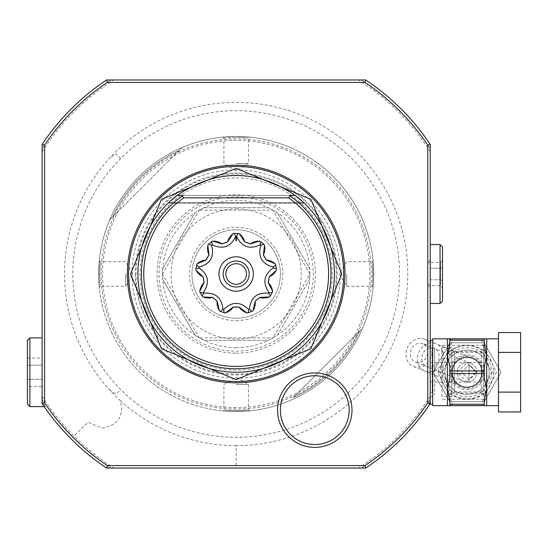 <?xml version="1.0" encoding="UTF-8"?>
<svg xmlns="http://www.w3.org/2000/svg" width="548" height="548" viewBox="0 0 548 548"><rect width="100%" height="100%" fill="white"/><g stroke="black" fill="none" stroke-linecap="round" stroke-linejoin="round"><path stroke-width="0.41" stroke-dasharray="2.74 2.06" d="M450.038 401.718L433.023 372.25L450.038 342.774L484.069 342.774L501.091 372.25L484.069 401.718L450.038 401.718L484.069 401.718L501.091 372.25L484.069 342.774L450.038 342.774L433.023 372.25L450.038 401.718M491.618 372.25A24.564 24.564 0 0 1 467.054 396.807A24.564 24.564 0 0 1 442.496 372.25A24.564 24.564 0 0 1 467.054 347.685A24.564 24.564 0 0 1 491.618 372.25L483.624 390.382L481.767 391.916L452.34 391.916L450.49 390.382L442.496 372.25L450.49 354.111L452.34 352.583L481.767 352.583L483.624 354.111L491.618 372.25L496.529 372.25L486.706 391.402L483.624 390.382L486.172 391.197A2.459 1.212 -54.9 0 1 486.391 390.998M467.054 357.022A15.228 15.228 0 0 0 451.826 372.25A15.228 15.228 0 0 0 467.054 387.477A15.228 15.228 0 0 0 482.281 372.25A15.228 15.228 0 0 0 467.054 357.022A15.228 15.228 0 0 1 482.281 372.25A15.228 15.228 0 0 1 467.054 387.477A15.228 15.228 0 0 1 451.826 372.25A15.228 15.228 0 0 1 467.054 357.022M467.054 350.145A22.105 22.105 0 0 0 444.949 372.25A22.105 22.105 0 0 0 467.054 394.355A22.105 22.105 0 0 0 489.159 372.25A22.105 22.105 0 0 0 467.054 350.145A22.105 22.105 0 0 1 489.159 372.25A22.105 22.105 0 0 1 467.054 394.355A22.105 22.105 0 0 1 444.949 372.25A22.105 22.105 0 0 1 467.054 350.145M484.555 372.25A17.502 17.502 0 0 0 467.054 354.748A17.502 17.502 0 0 0 449.559 372.25A17.502 17.502 0 0 0 467.054 389.744A17.502 17.502 0 0 0 484.555 372.25M483.268 372.25A16.214 16.214 0 0 0 467.054 356.036A16.214 16.214 0 0 0 450.846 372.25A16.214 16.214 0 0 0 467.054 388.457A16.214 16.214 0 0 0 483.268 372.25M481.795 372.25A14.734 14.734 0 0 1 467.054 386.984A14.734 14.734 0 0 1 452.319 372.25A14.734 14.734 0 0 1 467.054 357.508A14.734 14.734 0 0 1 481.795 372.25A14.734 14.734 0 0 1 467.054 386.984A14.734 14.734 0 0 1 452.319 372.25A14.734 14.734 0 0 1 467.054 357.508A14.734 14.734 0 0 1 481.795 372.25M467.054 382.072A9.823 9.823 0 0 0 476.883 372.25A9.823 9.823 0 0 0 467.054 362.42A9.823 9.823 0 0 0 457.231 372.25A9.823 9.823 0 0 0 467.054 382.072L476.883 372.25L467.054 362.42L457.231 372.25L467.054 382.072M483.761 372.25L483.761 345.226L483.761 372.25M442.003 372.25L442.003 345.226L442.003 372.25M483.761 395.581L483.761 348.912L483.761 395.581A2.459 2.459 180 0 0 481.302 393.122L454.285 393.122L454.285 351.371L454.285 393.122A2.459 2.459 0 0 0 451.826 395.581L451.826 348.912L451.826 395.581M442.003 396.807L442.003 347.685L442.003 396.807L451.826 396.807L451.826 347.685L442.003 347.685M451.826 396.807L451.826 347.685M451.826 348.912A2.459 2.459 0 0 0 454.285 351.371L481.302 351.371A2.459 2.459 0 0 0 483.761 348.912M469.02 364.879L469.02 379.613L469.02 364.879L469.02 379.613L469.02 364.879L461.649 372.25L469.02 379.613L476.39 372.25L469.02 379.613L461.649 372.25L469.02 364.879L476.39 372.25L469.02 364.879M430.214 372.25L430.214 347.685L430.214 372.25M449.86 400.245L449.86 405.65L447.942 391.197L450.49 390.382L452.34 391.916A4.911 1.603 -53.2 0 0 449.401 393.389L452.312 404.314L481.795 404.314L484.713 393.389C472.945 401.239 461.169 401.239 449.401 393.389L447.942 391.197A2.459 1.212 -125.1 0 0 447.723 390.998L447.408 391.402L437.578 372.25L447.408 353.097A2.459 1.411 180 0 0 447.942 353.063L449.86 338.842L449.86 341.082A2.459 1.226 0 0 1 451.346 339.959L452.312 340.178L449.401 351.104C461.169 343.254 472.938 343.254 484.713 351.104L486.172 353.296L483.624 354.111L486.706 353.097L496.529 372.25M498.495 405.65L498.495 338.842L498.495 405.65M498.495 332.54L498.495 411.952M520.6 332.54L520.6 352.391L498.495 352.391M520.6 352.391L520.6 392.101L498.495 392.101M520.6 392.101L520.6 411.952M484.247 400.245L484.247 405.65L486.172 391.436A2.459 1.411 0 0 1 486.706 391.402L486.706 405.65L484.247 405.65L484.247 403.41A2.459 1.226 180 0 1 482.761 404.54L484.247 405.65M450.134 405.65L451.346 404.54A2.459 1.226 180 0 1 449.86 403.41L449.86 405.65L483.98 405.65M449.86 405.65L447.408 405.65L447.408 391.402A2.459 1.411 180 0 1 447.942 391.436M486.172 391.436L484.713 393.389A4.911 1.603 -126.8 0 0 481.767 391.916L483.713 390.299M481.795 404.314L482.761 404.54M451.346 404.54L452.312 404.314M450.49 390.382L447.723 390.998M447.723 353.494L450.49 354.111L447.942 353.296A2.459 1.212 125.1 0 1 447.723 353.494L447.408 338.842L449.86 338.842L449.86 344.247M432.667 405.65L432.667 338.842M447.942 353.063L449.401 351.104A4.911 1.603 53.2 0 0 452.34 352.583L450.394 354.2M452.312 340.178L481.795 340.178L484.713 351.104A4.911 1.603 126.8 0 1 481.767 352.583L483.624 354.111M486.391 353.494A2.459 1.212 54.9 0 1 486.172 353.296L484.247 341.082A2.459 1.226 -0 0 0 482.761 339.959L481.795 340.178M486.172 353.063A2.459 1.411 0 0 0 486.706 353.097L486.706 338.842L484.247 338.842L484.247 344.247M484.247 341.082L484.247 338.842L484.247 341.082M451.346 339.959L450.134 338.842L483.98 338.842L482.761 339.959M484.247 366.838L484.247 377.654M449.86 366.838L449.86 377.654M432.667 404.177L432.667 340.315L432.667 404.177M429.824 404.177L428.714 404.177L430.214 402.801L430.214 340.315L430.214 396.259M430.214 258.807L430.214 265.061L430.214 258.807L427.755 265.403L427.755 282.597L430.214 289.193L430.214 282.939M428.714 404.177L430.214 400.684L430.214 402.801M430.214 403.595A233.338 233.338 0 0 1 365.769 468.04A233.338 233.338 0 0 0 430.214 403.595L430.214 144.405C430.214 154.214 430.214 154.214 430.214 144.405A233.338 233.338 0 0 0 365.769 79.96C355.96 79.96 355.96 79.96 365.769 79.96L111.052 79.96A230.879 230.879 0 0 0 42.134 148.878L42.134 403.595A233.338 233.338 0 0 0 106.579 468.04L236.174 468.04L236.174 445.62A171.62 171.62 0 0 0 393.19 204.726A171.62 171.62 0 0 0 109.415 158.304A171.62 171.62 0 0 0 120.478 400.759C123.985 416.391 117.847 425.508 102.065 428.098L87.933 422.241L72.918 437.256A230.879 230.879 0 0 1 42.134 399.122A230.879 230.879 0 0 0 111.052 468.04A230.879 230.879 0 0 1 72.918 437.256M430.214 303.476L430.214 289.193M430.214 381.84L430.214 362.653M236.174 468.04L361.296 468.04A230.879 230.879 0 0 0 430.214 399.122A230.879 230.879 0 0 1 361.296 468.04L365.769 468.04C355.96 468.04 355.96 468.04 365.769 468.04C355.96 468.04 355.96 468.04 365.769 468.04M430.214 148.878A230.879 230.879 0 0 0 361.296 79.96L361.296 79.96A230.879 230.879 0 0 1 430.214 148.878M236.174 409.089A135.089 135.089 0 0 1 101.085 274A135.089 135.089 0 0 1 236.174 138.911A135.089 135.089 0 0 1 371.263 274A135.089 135.089 0 0 1 236.174 409.089M236.174 411.548A137.548 137.548 0 0 1 98.626 274A137.548 137.548 0 0 1 236.174 136.452A137.548 137.548 0 0 1 373.722 274A137.548 137.548 0 0 1 236.174 411.548C253.423 410.842 253.423 410.842 236.174 411.548C253.423 410.842 253.423 410.842 236.174 411.548C218.926 410.842 218.926 410.842 236.174 411.548C218.926 410.842 218.926 410.842 236.174 411.548A137.548 137.548 0 0 1 98.626 274.151L98.633 274C99.339 291.248 99.339 291.248 98.633 274C99.339 291.248 99.339 291.248 98.633 274L98.633 273.87A137.548 137.548 0 0 1 236.174 136.452A137.548 137.548 0 0 1 373.722 274.13A137.548 137.548 0 0 1 236.174 411.548L236.174 410.562C252.012 409.863 252.012 409.863 236.174 410.562C252.012 409.863 252.012 409.863 236.174 410.562C220.337 409.863 220.337 409.863 236.174 410.562C220.337 409.863 220.337 409.863 236.174 410.562L236.174 411.548M236.174 136.452C253.423 137.164 253.423 137.164 236.174 136.452C253.423 137.164 253.423 137.164 236.174 136.452C218.926 137.164 218.926 137.164 236.174 136.452C218.926 137.164 218.926 137.164 236.174 136.452L236.174 137.438C220.337 138.137 220.337 138.137 236.174 137.438C220.337 138.137 220.337 138.137 236.174 137.438C252.012 138.137 252.012 138.137 236.174 137.438C252.012 138.137 252.012 138.137 236.174 137.438L236.174 136.452M98.626 274.151A137.548 137.548 0 0 1 98.626 274C99.339 256.752 99.339 256.752 98.633 274C99.339 256.752 99.339 256.752 98.633 274A137.548 137.548 0 0 1 98.626 273.87M109.764 219.789A137.548 137.548 0 0 1 181.963 147.59A137.548 137.548 0 0 0 109.764 219.789L112.676 216.878L109.764 219.789M181.963 147.59L179.052 150.501A136.075 136.075 0 0 0 112.676 216.878L181.963 147.59M99.613 274C100.311 258.156 100.311 258.156 99.613 274C100.311 258.156 100.311 258.156 99.613 274C100.311 289.844 100.311 289.844 99.613 274C100.311 289.844 100.311 289.844 99.613 274L98.633 274L99.613 274M125.65 274L125.65 286.282L125.65 274M236.174 407.616A133.616 133.616 0 0 1 102.558 274A133.616 133.616 0 0 1 236.174 140.384A133.616 133.616 0 0 1 369.79 274A133.616 133.616 0 0 1 236.174 407.616M236.174 353.165A79.165 79.165 0 0 0 315.34 274A79.165 79.165 0 0 0 236.174 194.835A79.165 79.165 0 0 0 157.009 274A79.165 79.165 0 0 0 236.174 353.165M236.174 196.842A77.158 77.158 0 0 1 313.333 274A77.158 77.158 0 0 1 236.174 351.158A77.158 77.158 0 0 1 159.016 274A77.158 77.158 0 0 1 236.174 196.842M236.174 347.685A73.685 73.685 0 0 0 268.294 207.685A73.685 73.685 0 0 0 162.681 279.343A73.685 73.685 0 0 0 236.174 347.685M204.055 340.315L268.294 340.315L204.055 340.315L199.417 337.863L272.938 337.863L268.294 340.315M273.103 337.767L277.548 334.972L309.668 279.343L309.86 274.096L273.103 337.767A73.685 73.685 0 0 1 272.938 337.863M309.668 279.343L277.548 334.972M162.681 268.657L162.489 273.904L199.253 210.233L194.8 213.028L162.681 268.657L194.8 213.028M162.489 273.904A73.685 73.685 0 0 0 162.489 274.096L162.681 279.343L194.8 334.972L162.681 279.343M194.8 334.972L199.253 337.767L162.489 274.096M204.055 207.685L268.294 207.685L204.055 207.685L199.417 210.137L272.938 210.137A73.685 73.685 0 0 1 273.103 210.233L309.86 273.904A73.685 73.685 0 0 1 309.86 274.096M236.174 320.669A46.669 46.669 0 0 0 282.843 274A46.669 46.669 0 0 0 236.174 227.331A46.669 46.669 0 0 0 189.505 274A46.669 46.669 0 0 0 236.174 320.669M272.938 210.137L268.294 207.685M277.548 213.028L309.668 268.657L277.548 213.028L273.103 210.233M309.86 273.904L309.668 268.657M236.174 318.21A44.21 44.21 0 0 0 280.384 274A44.21 44.21 0 0 0 236.174 229.79A44.21 44.21 0 0 0 191.964 274A44.21 44.21 0 0 0 236.174 318.21A44.21 44.21 0 0 1 191.964 274A44.21 44.21 0 0 1 236.174 229.79A44.21 44.21 0 0 1 280.384 274A44.21 44.21 0 0 1 236.174 318.21M236.174 208.911A65.089 65.089 0 0 1 301.263 274A65.089 65.089 0 0 1 236.174 339.089A65.089 65.089 0 0 1 171.086 274A65.089 65.089 0 0 1 236.174 208.911A65.089 65.089 0 0 0 171.086 274A65.089 65.089 0 0 0 236.174 339.089A65.089 65.089 0 0 0 301.263 274A65.089 65.089 0 0 0 236.174 208.911M236.174 163.475L248.456 163.475L236.174 163.475M112.676 216.878L179.052 150.501A136.075 136.075 0 0 0 112.676 216.878M236.174 384.525L248.456 384.525L236.174 384.525M42.134 144.405L42.134 148.878A230.879 230.879 0 0 1 111.052 79.96L106.579 79.96A233.338 233.338 0 0 0 42.134 144.405C42.134 154.214 42.134 154.214 42.134 144.405A233.338 233.338 0 0 1 106.579 79.96C116.388 79.96 116.388 79.96 106.579 79.96A233.338 233.338 0 0 0 42.134 144.405M42.134 396.252L42.134 337.863M42.134 362.653L42.134 381.84M365.769 79.96A233.338 233.338 0 0 1 430.214 144.405A233.338 233.338 0 0 0 365.769 79.96M427.755 265.403L427.755 282.597M106.579 468.04C116.388 468.04 116.388 468.04 106.579 468.04C116.388 468.04 116.388 468.04 106.579 468.04A233.338 233.338 0 0 1 42.134 403.595M42.134 403.342L45.32 406.637L42.134 400.259M45.32 406.637L44.203 406.637M29.859 337.863L29.859 406.637M27.4 340.315L27.4 404.177M42.134 386.429L42.134 365.16L42.134 379.339L27.4 379.339L27.4 386.429L27.4 365.16L27.4 379.339L42.134 379.339L42.134 386.429L27.4 386.429M27.4 358.063L27.4 365.16L27.4 358.063L42.134 358.063L42.134 365.16L42.134 358.063M42.134 365.16L27.4 365.16L42.134 365.16M236.174 374.099A100.099 100.099 0 0 0 336.273 274A100.099 100.099 0 0 0 236.181 173.901A100.099 100.099 0 0 0 136.082 274A100.099 100.099 0 0 0 236.174 374.099M236.181 177.915A96.085 96.085 0 0 1 332.259 274A96.085 96.085 0 0 1 236.174 370.085A96.085 96.085 0 0 1 140.089 274A96.085 96.085 0 0 1 236.181 177.915M334.424 274A98.25 98.25 0 0 0 236.174 175.75A98.25 98.25 0 0 0 137.925 274A98.25 98.25 0 0 0 236.174 372.25A98.25 98.25 0 0 0 334.424 274M247.244 312.983A40.525 40.525 0 0 0 252.758 310.983M252.936 310.894A14.892 14.892 0 0 0 253.608 309.743M253.662 309.641A14.892 14.892 0 0 0 253.882 309.188M254.286 308.243A14.892 14.892 0 0 0 254.471 307.743M254.642 307.216A14.892 14.892 0 0 0 254.799 306.668M254.799 306.647A14.892 14.892 0 0 0 254.936 306.092M255.06 305.483A14.892 14.892 0 0 0 255.156 304.846M255.231 304.181A14.892 14.892 0 0 0 255.279 303.476M255.293 302.736A14.892 14.892 0 0 0 255.265 301.969M256.587 300.133A33.161 33.161 0 0 0 257.039 299.77M257.93 299.023A33.161 33.161 0 0 0 258.361 298.639M260.403 297.653A14.892 14.892 0 0 0 261.156 297.817M261.882 297.934A14.892 14.892 0 0 0 262.588 298.009M263.259 298.05A14.892 14.892 0 0 0 263.903 298.064M264.52 298.05A14.892 14.892 0 0 0 265.109 298.016M265.177 298.009A14.892 14.892 0 0 0 265.677 297.954M266.225 297.879A14.892 14.892 0 0 0 266.753 297.783M267.753 297.55A14.892 14.892 0 0 0 268.232 297.406M268.506 297.324A14.892 14.892 0 0 0 269.602 296.913M269.712 296.749A40.525 40.525 0 0 0 272.644 291.673M272.733 291.488A14.892 14.892 0 0 0 272.507 290.18M272.479 290.063A14.892 14.892 0 0 0 272.356 289.577M272.061 288.591A14.892 14.892 0 0 0 271.877 288.084M271.671 287.577A14.892 14.892 0 0 0 271.178 286.522M270.876 285.981A14.892 14.892 0 0 0 270.548 285.426M270.171 284.864A14.892 14.892 0 0 0 269.753 284.302M269.294 283.727A14.892 14.892 0 0 0 268.773 283.152M268.609 280.891A33.161 33.161 0 0 0 268.726 280.329M268.924 279.185A33.161 33.161 0 0 0 269.013 278.617M269.938 276.548A14.892 14.892 0 0 0 270.623 276.185M271.253 275.808A14.892 14.892 0 0 0 271.842 275.418M272.383 275.021A14.892 14.892 0 0 0 272.883 274.617M273.349 274.206A14.892 14.892 0 0 0 273.774 273.795M273.822 273.747A14.892 14.892 0 0 0 274.171 273.384M274.541 272.973A14.892 14.892 0 0 0 274.884 272.562M275.507 271.74A14.892 14.892 0 0 0 275.781 271.329M275.932 271.089A14.892 14.892 0 0 0 276.514 270.068M276.493 269.869A40.525 40.525 0 0 0 275.473 264.095M275.425 263.896A14.892 14.892 0 0 0 274.404 263.04M274.308 262.965A14.892 14.892 0 0 0 273.904 262.677M273.041 262.108A14.892 14.892 0 0 0 272.582 261.841M272.089 261.581A14.892 14.892 0 0 0 271.034 261.095M270.459 260.869A14.892 14.892 0 0 0 269.849 260.663M269.205 260.471A14.892 14.892 0 0 0 268.52 260.307M267.794 260.163A14.892 14.892 0 0 0 267.034 260.06M265.451 258.437A33.161 33.161 0 0 0 265.177 257.923M264.595 256.923A33.161 33.161 0 0 0 264.294 256.43M263.677 254.251A14.892 14.892 0 0 0 263.965 253.532M264.211 252.834A14.892 14.892 0 0 0 264.403 252.162M264.568 251.505A14.892 14.892 0 0 0 264.691 250.874M264.78 250.265A14.892 14.892 0 0 0 264.848 249.676M264.855 249.607A14.892 14.892 0 0 0 264.889 249.107M264.91 248.552A14.892 14.892 0 0 0 264.903 248.018M264.848 246.99A14.892 14.892 0 0 0 264.794 246.49M264.759 246.21A14.892 14.892 0 0 0 264.547 245.059M264.403 244.922A40.525 40.525 0 0 0 259.91 241.154M259.745 241.031A14.892 14.892 0 0 0 258.416 241.031M258.293 241.038A14.892 14.892 0 0 0 257.8 241.072M256.772 241.195A14.892 14.892 0 0 0 256.245 241.284M255.704 241.401A14.892 14.892 0 0 0 255.149 241.538M255.135 241.545A14.892 14.892 0 0 0 254.58 241.709M253.998 241.901A14.892 14.892 0 0 0 253.395 242.134M252.779 242.408A14.892 14.892 0 0 0 252.149 242.716M251.505 243.079A14.892 14.892 0 0 0 250.847 243.483M248.593 243.257A33.161 33.161 0 0 0 248.059 243.045M246.97 242.648A33.161 33.161 0 0 0 246.422 242.463M244.545 241.189A14.892 14.892 0 0 0 244.312 240.456M244.045 239.771A14.892 14.892 0 0 0 243.764 239.127M243.463 238.524A14.892 14.892 0 0 0 243.154 237.955M242.833 237.428A14.892 14.892 0 0 0 242.504 236.935M242.463 236.88A14.892 14.892 0 0 0 242.168 236.476M241.826 236.037A14.892 14.892 0 0 0 241.483 235.626M240.778 234.873A14.892 14.892 0 0 0 240.421 234.53M240.209 234.339A14.892 14.892 0 0 0 239.312 233.592M239.106 233.578A40.525 40.525 0 0 0 236.421 233.475M235.928 236.311L235.928 240.839L236.421 240.839L236.421 236.311M235.928 233.475A40.525 40.525 0 0 0 233.243 233.578M233.044 233.592A14.892 14.892 0 0 0 232.023 234.448M231.934 234.53A14.892 14.892 0 0 0 231.571 234.873M230.866 235.626A14.892 14.892 0 0 0 230.523 236.037M230.181 236.476A14.892 14.892 0 0 0 229.516 237.428M229.194 237.955A14.892 14.892 0 0 0 228.886 238.524M228.585 239.127A14.892 14.892 0 0 0 228.304 239.771M228.043 240.456A14.892 14.892 0 0 0 227.804 241.189M225.927 242.463A33.161 33.161 0 0 0 225.379 242.648M224.29 243.045A33.161 33.161 0 0 0 223.755 243.257M221.502 243.483A14.892 14.892 0 0 0 220.844 243.079M220.2 242.716A14.892 14.892 0 0 0 219.57 242.408M218.953 242.134A14.892 14.892 0 0 0 218.351 241.901M217.768 241.709A14.892 14.892 0 0 0 217.2 241.538M217.131 241.524A14.892 14.892 0 0 0 216.645 241.401M216.104 241.284A14.892 14.892 0 0 0 215.576 241.195M214.549 241.072A14.892 14.892 0 0 0 214.056 241.038M213.775 241.024A14.892 14.892 0 0 0 212.603 241.031M212.439 241.154A40.525 40.525 0 0 0 207.945 244.922M207.802 245.059A14.892 14.892 0 0 0 207.569 246.374M207.555 246.49A14.892 14.892 0 0 0 207.5 246.99M207.445 248.018A14.892 14.892 0 0 0 207.445 248.552M207.459 249.107A14.892 14.892 0 0 0 207.5 249.676M207.507 249.689A14.892 14.892 0 0 0 207.569 250.265M207.665 250.874A14.892 14.892 0 0 0 207.788 251.505M207.945 252.162A14.892 14.892 0 0 0 208.144 252.834M208.384 253.532A14.892 14.892 0 0 0 208.672 254.251M208.055 256.43A33.161 33.161 0 0 0 207.754 256.923M207.171 257.923A33.161 33.161 0 0 0 206.897 258.437M205.315 260.06A14.892 14.892 0 0 0 204.555 260.163M203.829 260.307A14.892 14.892 0 0 0 203.144 260.471M202.5 260.663A14.892 14.892 0 0 0 201.89 260.869M201.315 261.095A14.892 14.892 0 0 0 200.774 261.334M200.712 261.362A14.892 14.892 0 0 0 200.26 261.581M199.773 261.841A14.892 14.892 0 0 0 199.308 262.108M198.445 262.677A14.892 14.892 0 0 0 198.04 262.965M197.814 263.143A14.892 14.892 0 0 0 196.931 263.896M196.876 264.095A40.525 40.525 0 0 0 195.862 269.869M195.841 270.068A14.892 14.892 0 0 0 196.506 271.226M196.568 271.329A14.892 14.892 0 0 0 196.848 271.74M197.465 272.562A14.892 14.892 0 0 0 197.807 272.973M198.177 273.384A14.892 14.892 0 0 0 199.006 274.206M199.465 274.61A14.892 14.892 0 0 0 199.965 275.014M200.513 275.418A14.892 14.892 0 0 0 201.095 275.808M201.726 276.185A14.892 14.892 0 0 0 202.411 276.548M203.342 278.617A33.161 33.161 0 0 0 203.424 279.185M203.623 280.329A33.161 33.161 0 0 0 203.74 280.891M203.575 283.152A14.892 14.892 0 0 0 203.061 283.727M202.596 284.302A14.892 14.892 0 0 0 202.178 284.864M201.801 285.426A14.892 14.892 0 0 0 201.472 285.981M201.178 286.522A14.892 14.892 0 0 0 200.911 287.049M200.883 287.111A14.892 14.892 0 0 0 200.678 287.577M200.472 288.084A14.892 14.892 0 0 0 200.287 288.591M199.993 289.577A14.892 14.892 0 0 0 199.869 290.063M199.808 290.337A14.892 14.892 0 0 0 199.616 291.488M199.705 291.673A40.525 40.525 0 0 0 202.637 296.749M202.746 296.913A14.892 14.892 0 0 0 204 297.372M204.116 297.406A14.892 14.892 0 0 0 204.596 297.55M205.596 297.783A14.892 14.892 0 0 0 206.123 297.879M206.671 297.954A14.892 14.892 0 0 0 207.829 298.05M208.452 298.064A14.892 14.892 0 0 0 209.096 298.05M209.768 298.009A14.892 14.892 0 0 0 210.466 297.934M211.192 297.817A14.892 14.892 0 0 0 211.946 297.653M213.987 298.639A33.161 33.161 0 0 0 214.419 299.023M215.309 299.77A33.161 33.161 0 0 0 215.761 300.133M217.083 301.969A14.892 14.892 0 0 0 217.056 302.736M217.07 303.476A14.892 14.892 0 0 0 217.118 304.181M217.193 304.846A14.892 14.892 0 0 0 217.289 305.483M217.412 306.085A14.892 14.892 0 0 0 217.549 306.668M217.57 306.729A14.892 14.892 0 0 0 217.707 307.216M217.878 307.743A14.892 14.892 0 0 0 218.063 308.243M218.467 309.188A14.892 14.892 0 0 0 218.686 309.641M218.816 309.887A14.892 14.892 0 0 0 219.412 310.894M219.597 310.983A40.525 40.525 0 0 0 225.105 312.983M225.297 313.038A14.892 14.892 0 0 0 226.55 312.586M226.66 312.538A14.892 14.892 0 0 0 227.119 312.339M228.036 311.874A14.892 14.892 0 0 0 228.502 311.606M228.968 311.312A14.892 14.892 0 0 0 229.448 310.997M229.461 310.983A14.892 14.892 0 0 0 229.92 310.641M230.407 310.257A14.892 14.892 0 0 0 230.886 309.832M231.379 309.367A14.892 14.892 0 0 0 231.866 308.86M232.345 308.305A14.892 14.892 0 0 0 232.825 307.695M235.017 307.14A33.161 33.161 0 0 0 235.599 307.154M236.757 307.154A33.161 33.161 0 0 0 237.332 307.14M239.531 307.695A14.892 14.892 0 0 0 240.003 308.305M240.49 308.86A14.892 14.892 0 0 0 240.976 309.367M241.463 309.832A14.892 14.892 0 0 0 241.942 310.257M242.428 310.641A14.892 14.892 0 0 0 242.908 310.997M242.956 311.031A14.892 14.892 0 0 0 243.381 311.312M243.846 311.606A14.892 14.892 0 0 0 244.312 311.874M245.23 312.339A14.892 14.892 0 0 0 245.689 312.538M245.949 312.648A14.892 14.892 0 0 0 247.052 313.038M179.155 195.403L295.125 195.403L177.23 195.403L168.565 202.719L177.23 195.403L168.565 202.719L177.23 195.403L168.565 202.719L177.23 195.403L168.565 202.719L177.23 195.403L168.565 202.719L177.23 195.403L168.565 202.719L177.23 195.403L168.565 202.719L177.23 195.403L168.565 202.719L177.23 195.403L168.565 202.719L177.23 195.403L168.565 202.719L303.784 202.719L295.125 195.403L303.784 202.719L295.125 195.403L303.784 202.719L295.125 195.403L303.784 202.719L295.125 195.403L303.784 202.719L295.125 195.403L303.784 202.719L295.125 195.403L303.784 202.719L295.125 195.403L303.784 202.719L295.125 195.403L303.784 202.719L295.125 195.403L303.784 202.719L295.125 195.403L293.194 195.403M181.059 195.403L182.888 195.403M290.591 195.403L291.296 195.403M177.23 195.403L295.125 195.403L177.23 195.403M236.174 260.985A13.015 13.015 0 0 1 249.189 274A13.015 13.015 0 0 1 236.174 287.015A13.015 13.015 0 0 1 223.159 274A13.015 13.015 0 0 1 236.174 260.985M236.174 284.316A10.316 10.316 0 0 0 246.49 274A10.316 10.316 0 0 0 236.174 263.684A10.316 10.316 0 0 0 225.858 274A10.316 10.316 0 0 0 236.174 284.316M440.037 244.524L440.037 303.476M442.496 246.984L442.496 301.016M442.496 267.075L442.496 287.851L442.496 260.149L442.496 267.075L440.496 268.225L440.496 279.775L440.496 262.458L440.496 268.225L442.496 267.075M442.496 280.925L440.496 279.775L440.496 285.542L440.496 279.775L442.496 280.925M442.496 260.149L440.496 262.458L430.214 262.458L430.214 285.542L440.496 285.542L442.496 287.851M430.214 285.542L430.214 279.775L440.496 279.775L430.214 279.775L430.214 262.458M430.214 268.225L440.496 268.225L430.214 268.225M373.722 273.849L373.722 274C373.017 256.752 373.017 256.752 373.722 274C373.017 256.752 373.017 256.752 373.722 274C373.017 291.248 373.017 291.248 373.722 274C373.017 291.248 373.017 291.248 373.722 274L373.722 274.13M372.736 274C372.037 258.156 372.037 258.156 372.736 274C372.037 258.156 372.037 258.156 372.736 274C372.037 289.844 372.037 289.844 372.736 274C372.037 289.844 372.037 289.844 372.736 274L373.722 274L372.736 274M346.706 274L346.706 286.282L346.706 274M430.214 392.635L430.214 351.864L430.214 392.635L432.18 392.635A2.459 2.459 180 0 1 434.633 395.087L434.633 349.405L434.633 395.087M434.633 372.25L434.633 347.685L434.633 372.25M430.214 351.864L432.18 351.864L432.18 392.635L432.18 351.864A2.459 2.459 0 0 0 434.633 349.405M362.584 328.211L362.584 328.218A137.548 137.548 0 0 1 290.392 400.41A137.548 137.548 0 0 0 362.584 328.211L293.296 397.499A136.075 136.075 0 0 0 359.673 331.122L362.584 328.218M359.673 331.122L293.296 397.499A136.075 136.075 0 0 0 359.673 331.122M411.164 349.665A9.823 8.508 112 0 0 415.377 361.961A9.823 8.508 112 0 0 426.947 356.042A9.823 8.508 112 0 0 422.734 343.747A9.823 8.508 112 0 0 411.164 349.665M457.943 368.564A9.823 9.823 0 0 0 463.375 381.353A9.823 9.823 0 0 0 476.164 375.928A9.823 9.823 0 0 0 470.739 363.139A9.823 9.823 0 0 0 457.943 368.564A9.823 9.823 0 0 0 463.375 381.353A9.823 9.823 0 0 0 476.164 375.928A9.823 9.823 0 0 0 470.739 363.139A9.823 9.823 0 0 0 457.943 368.564M480.719 377.771A14.734 14.734 0 0 1 461.532 385.908A14.734 14.734 0 0 1 453.395 366.728A14.734 14.734 0 0 1 472.575 358.584A14.734 14.734 0 0 1 480.719 377.771A14.734 14.734 0 0 1 461.532 385.908A14.734 14.734 0 0 1 453.395 366.728A14.734 14.734 0 0 1 472.575 358.584A14.734 14.734 0 0 1 480.719 377.771A14.734 14.734 0 0 1 461.532 385.908A14.734 14.734 0 0 1 453.395 366.728A14.734 14.734 0 0 1 472.575 358.584A14.734 14.734 0 0 1 480.719 377.771M430.892 357.639A14.734 12.762 -68 0 1 413.535 366.516A14.734 12.762 -68 0 1 407.226 348.076A14.734 12.762 -68 0 1 424.577 339.191A14.734 12.762 -68 0 1 430.892 357.639M493.721 372.25A26.667 26.667 0 0 1 467.054 398.91A26.667 26.667 0 0 1 440.393 372.25A26.667 26.667 0 0 1 467.054 345.583A26.667 26.667 0 0 1 493.721 372.25A26.667 26.667 0 0 1 467.054 398.91A26.667 26.667 0 0 1 440.393 372.25A26.667 26.667 0 0 1 467.054 345.583A26.667 26.667 0 0 1 493.721 372.25M481.302 351.371L481.302 393.122L481.302 351.371M437.578 372.25L442.496 372.25M236.174 445.62A171.62 171.62 0 0 1 120.478 400.759M109.415 389.697L116.053 394.204L120.731 389.518A163.318 163.318 0 0 1 120.69 158.516A163.318 163.318 0 0 1 351.638 158.502A163.318 163.318 0 0 1 351.686 389.45A163.318 163.318 0 0 1 120.738 389.532M120.69 158.523L116.012 153.837L109.415 158.304M132.034 274A104.141 104.141 0 0 0 236.174 378.141A104.141 104.141 0 0 0 340.322 274A104.141 104.141 0 0 0 236.174 169.859A104.141 104.141 0 0 0 132.034 274M135.226 274A100.948 100.948 0 0 0 236.174 374.948A100.948 100.948 0 0 0 337.123 274A100.948 100.948 0 0 0 236.174 173.052A100.948 100.948 0 0 0 135.226 274M303.784 202.719L168.565 202.719M422.556 354.268A9.823 8.508 112 0 0 426.762 366.564A9.823 8.508 112 0 0 438.332 360.639A9.823 8.508 112 0 0 434.126 348.343A9.823 8.508 112 0 0 422.556 354.268M418.61 352.672A14.734 12.762 -68 0 1 430.214 343.075A14.734 12.762 -68 0 1 435.961 343.788A14.734 12.762 -68 0 1 442.277 362.235A14.734 12.762 -68 0 1 424.919 371.119A14.734 12.762 -68 0 1 418.61 352.672M483.761 399.266L442.003 399.266M483.761 345.226L442.003 345.226M430.214 382.072L483.761 382.072M430.214 362.42L483.761 362.42M249.532 410.897L248.456 409.918L248.456 384.525L236.174 377.147L223.892 384.525L223.892 409.918L222.817 410.897M99.284 260.643L100.257 261.718L125.65 261.718L133.027 274L125.65 286.282L100.257 286.282M99.284 287.358L100.257 286.275M222.817 137.103L223.899 138.082L223.892 163.475L236.174 170.853L248.456 163.475L248.456 138.082L249.532 137.103M430.214 151.741C411.644 122.457 387.717 98.53 358.433 79.96M430.214 396.252C411.651 425.543 387.724 449.47 358.433 468.04M42.134 396.259L42.134 396.259C60.705 425.543 84.632 449.47 113.916 468.04M42.134 151.741C60.705 122.457 84.632 98.53 113.916 79.96M168.113 203.15L304.236 203.15L168.113 203.15M373.065 260.643L372.092 261.725M373.065 287.358L372.092 286.282L346.706 286.282L339.322 274L346.706 261.718L372.092 261.718M430.214 347.685L434.633 347.685M430.214 396.807L434.633 396.807M463.375 381.353L415.377 361.961M424.577 339.191L472.575 358.584M413.535 366.516L461.532 385.908M470.739 363.139L422.734 343.747"/><path stroke-width="0.82" d="M498.495 405.65L449.86 405.65L449.86 404.314L484.247 404.314L484.247 405.65M498.495 338.842L483.98 338.842M498.495 392.101L520.6 392.101L520.6 411.952L498.495 411.952L498.495 332.54L520.6 332.54L520.6 352.391L498.495 352.391M520.6 392.101L520.6 352.391M449.86 404.314L449.86 400.245L447.408 388.95L449.86 377.654L449.86 370.914L484.247 370.914L484.247 377.654L486.706 388.95L484.247 400.245L484.247 404.314M449.86 370.914L449.86 366.838L447.408 355.542L447.408 405.65L449.86 405.65M447.408 405.65L432.667 405.65L432.667 338.842L447.408 338.842L447.408 355.542L449.86 344.247L449.86 340.178L484.247 340.178L484.247 344.247L486.706 355.542L484.247 366.838L484.247 370.914M450.134 338.842L484.247 338.842L484.247 340.178M449.86 340.178L449.86 338.842L447.408 338.842M449.86 373.578L484.247 373.578M432.667 404.177L429.824 404.177M432.667 340.315L430.214 340.315M440.037 303.476L440.037 244.524L442.496 246.984L442.496 301.016L440.037 303.476L430.214 303.476L430.214 144.405C430.214 154.214 430.214 154.214 430.214 144.405L427.755 145.152A230.886 230.886 0 0 0 365.03 82.419L365.769 79.96C355.96 79.96 355.96 79.96 365.769 79.96L106.579 79.96C116.388 79.96 116.388 79.96 106.579 79.96L107.326 82.419M427.755 145.145L427.755 402.849L430.214 403.595L430.214 265.061M365.03 82.419L107.319 82.419A230.886 230.886 0 0 0 44.593 145.145L42.134 144.405C42.134 154.214 42.134 154.214 42.134 144.405L42.134 400.259M44.203 406.637L29.859 406.637L29.859 337.863L42.134 337.863L42.134 403.342M365.769 79.96A233.338 233.338 0 0 1 430.214 144.405M427.755 402.849A230.879 230.879 0 0 1 365.023 465.581L107.326 465.581A230.879 230.879 0 0 1 44.593 402.849L44.593 145.145M127.369 274A108.805 108.805 0 0 1 236.174 165.195A108.805 108.805 0 0 1 344.987 274A108.805 108.805 0 0 1 236.174 382.805A108.805 108.805 0 0 1 127.369 274M277.548 410.137A37.223 37.223 0 0 1 314.771 372.914A37.223 37.223 0 0 1 351.994 410.137A37.223 37.223 0 0 1 314.771 447.36A37.223 37.223 0 0 1 277.548 410.137M42.134 144.405A233.338 233.338 0 0 1 106.579 79.96M107.326 465.581L106.579 468.04A233.338 233.338 0 0 1 42.134 403.595L44.593 402.849M42.134 403.595A233.338 233.338 0 0 0 106.579 468.04L365.769 468.04L365.023 465.581M430.214 403.595A233.338 233.338 0 0 1 365.769 468.04A233.338 233.338 0 0 0 430.214 403.595M29.859 337.863L27.4 340.315L27.4 404.177L29.859 406.637M137.925 274A98.25 98.25 0 0 0 236.174 372.25A98.25 98.25 0 0 0 295.125 195.403C255.827 168.791 216.529 168.791 177.23 195.403A98.25 98.25 0 0 0 137.925 274M177.223 195.403L182.888 195.403L182.258 196.04L183.799 197.855L288.549 197.855L290.091 196.04L289.46 195.403L295.125 195.403L303.784 202.719M252.758 310.983A40.525 40.525 0 0 0 252.936 310.894L251.806 311.387L249.45 309.278C250.546 297.612 256.937 292.255 268.609 293.194A37.689 37.689 0 0 0 269.02 292.495C262.362 282.85 263.814 274.637 273.363 267.856A37.689 37.689 0 0 0 273.219 267.054C261.923 263.944 257.759 256.724 260.711 245.388A37.689 37.689 0 0 0 260.088 244.867C249.443 249.744 241.606 246.895 236.578 236.311A37.689 37.689 0 0 0 236.421 236.311L236.421 240.839L235.928 240.839L235.928 236.311A37.689 37.689 0 0 0 235.77 236.311C230.749 246.895 222.913 249.744 212.261 244.867A37.689 37.689 0 0 0 211.638 245.388C214.59 256.724 210.425 263.944 199.13 267.054A37.689 37.689 0 0 0 198.986 267.856C208.541 274.637 209.987 282.85 203.335 292.495A37.689 37.689 0 0 0 203.74 293.194C215.412 292.255 221.803 297.612 222.906 309.278A37.689 37.689 0 0 0 223.666 309.552C232.003 301.325 240.346 301.325 248.682 309.552L248.23 312.689L247.052 313.038A40.525 40.525 0 0 0 247.244 312.983M253.882 309.188A14.892 14.892 0 0 0 254.087 308.73M254.471 307.743A14.892 14.892 0 0 0 254.642 307.216M254.936 306.092A14.892 14.892 0 0 0 255.06 305.483M255.156 304.846A14.892 14.892 0 0 0 255.231 304.181M255.279 303.476A14.892 14.892 0 0 0 255.293 302.736M255.265 301.969A14.892 14.892 0 0 0 255.197 301.16A33.161 33.161 0 0 0 256.587 300.133M258.361 298.639A33.161 33.161 0 0 0 259.622 297.448A14.892 14.892 0 0 0 260.403 297.653M261.156 297.817A14.892 14.892 0 0 0 261.882 297.934M262.588 298.009A14.892 14.892 0 0 0 263.259 298.05M263.903 298.064A14.892 14.892 0 0 0 264.52 298.05M265.677 297.954A14.892 14.892 0 0 0 266.225 297.879M267.26 297.674A14.892 14.892 0 0 0 267.753 297.55M268.609 293.194L270.28 295.886L269.602 296.913A40.525 40.525 0 0 0 269.712 296.749M272.644 291.673A40.525 40.525 0 0 0 272.733 291.488L272.185 292.598L269.02 292.495M272.356 289.577A14.892 14.892 0 0 0 272.219 289.084M271.877 288.084A14.892 14.892 0 0 0 271.671 287.577M271.178 286.522A14.892 14.892 0 0 0 270.876 285.981M270.548 285.426A14.892 14.892 0 0 0 270.171 284.864M269.753 284.302A14.892 14.892 0 0 0 269.294 283.727M268.773 283.152A14.892 14.892 0 0 0 268.205 282.583A33.161 33.161 0 0 0 268.609 280.891M268.726 280.329A33.161 33.161 0 0 0 268.801 279.918M268.856 279.596A33.161 33.161 0 0 0 268.924 279.185M269.013 278.617A33.161 33.161 0 0 0 269.205 276.891A14.892 14.892 0 0 0 269.938 276.548M270.623 276.185A14.892 14.892 0 0 0 271.253 275.808M271.842 275.418A14.892 14.892 0 0 0 272.383 275.021M272.883 274.617A14.892 14.892 0 0 0 273.349 274.206M274.171 273.384A14.892 14.892 0 0 0 274.541 272.973M275.206 272.151A14.892 14.892 0 0 0 275.507 271.74M273.363 267.856L276.37 268.842L276.514 270.068A40.525 40.525 0 0 0 276.493 269.869M275.473 264.095A40.525 40.525 0 0 0 275.425 263.896L275.713 265.095L273.219 267.054M273.904 262.677A14.892 14.892 0 0 0 273.486 262.389M272.582 261.841A14.892 14.892 0 0 0 272.089 261.581M271.034 261.095A14.892 14.892 0 0 0 270.459 260.869M269.849 260.663A14.892 14.892 0 0 0 269.205 260.471M268.52 260.307A14.892 14.892 0 0 0 267.794 260.163M267.034 260.06A14.892 14.892 0 0 0 266.225 259.985A33.161 33.161 0 0 0 265.451 258.437M265.177 257.923A33.161 33.161 0 0 0 264.972 257.56M264.807 257.279A33.161 33.161 0 0 0 264.595 256.923M264.294 256.43A33.161 33.161 0 0 0 263.335 254.984A14.892 14.892 0 0 0 263.677 254.251M263.965 253.532A14.892 14.892 0 0 0 264.211 252.834M264.403 252.162A14.892 14.892 0 0 0 264.568 251.505M264.691 250.874A14.892 14.892 0 0 0 264.78 250.265M264.889 249.107A14.892 14.892 0 0 0 264.91 248.552M264.883 247.497A14.892 14.892 0 0 0 264.848 246.99M260.711 245.388L263.656 244.209L264.547 245.059A40.525 40.525 0 0 0 264.403 244.922M259.91 241.154A40.525 40.525 0 0 0 259.745 241.031L260.738 241.764L260.088 244.867M257.8 241.072A14.892 14.892 0 0 0 257.293 241.12M256.245 241.284A14.892 14.892 0 0 0 255.704 241.401M254.58 241.709A14.892 14.892 0 0 0 253.998 241.901M253.395 242.134A14.892 14.892 0 0 0 252.779 242.408M252.149 242.716A14.892 14.892 0 0 0 251.505 243.079M250.847 243.483A14.892 14.892 0 0 0 250.189 243.949A33.161 33.161 0 0 0 248.593 243.257M248.059 243.045A33.161 33.161 0 0 0 247.669 242.894M247.367 242.785A33.161 33.161 0 0 0 246.97 242.648M246.422 242.463A33.161 33.161 0 0 0 244.757 241.969A14.892 14.892 0 0 0 244.545 241.189M244.312 240.456A14.892 14.892 0 0 0 244.045 239.771M243.764 239.127A14.892 14.892 0 0 0 243.463 238.524M243.154 237.955A14.892 14.892 0 0 0 242.833 237.428M242.168 236.476A14.892 14.892 0 0 0 241.826 236.037M241.134 235.243A14.892 14.892 0 0 0 240.778 234.873M236.578 236.311L238.079 233.517L239.312 233.592A40.525 40.525 0 0 0 239.106 233.578M233.243 233.578A40.525 40.525 0 0 0 233.044 233.592L234.27 233.517L235.77 236.311M231.571 234.873A14.892 14.892 0 0 0 231.215 235.243M230.523 236.037A14.892 14.892 0 0 0 230.181 236.476M229.516 237.428A14.892 14.892 0 0 0 229.194 237.955M228.886 238.524A14.892 14.892 0 0 0 228.585 239.127M228.304 239.771A14.892 14.892 0 0 0 228.043 240.456M227.804 241.189A14.892 14.892 0 0 0 227.591 241.969A33.161 33.161 0 0 0 225.927 242.463M225.379 242.648A33.161 33.161 0 0 0 224.988 242.785M224.68 242.894A33.161 33.161 0 0 0 224.29 243.045M223.755 243.257A33.161 33.161 0 0 0 222.159 243.949A14.892 14.892 0 0 0 221.502 243.483M220.844 243.079A14.892 14.892 0 0 0 220.2 242.716M219.57 242.408A14.892 14.892 0 0 0 218.953 242.134M218.351 241.901A14.892 14.892 0 0 0 217.768 241.709M216.645 241.401A14.892 14.892 0 0 0 216.104 241.284M215.056 241.12A14.892 14.892 0 0 0 214.549 241.072M212.261 244.867L211.61 241.764L212.603 241.031A40.525 40.525 0 0 0 212.439 241.154M207.945 244.922A40.525 40.525 0 0 0 207.802 245.059L208.699 244.209L211.638 245.388M207.5 246.99A14.892 14.892 0 0 0 207.466 247.497M207.445 248.552A14.892 14.892 0 0 0 207.459 249.107M207.569 250.265A14.892 14.892 0 0 0 207.665 250.874M207.788 251.505A14.892 14.892 0 0 0 207.945 252.162M208.144 252.834A14.892 14.892 0 0 0 208.384 253.532M208.672 254.251A14.892 14.892 0 0 0 209.014 254.984A33.161 33.161 0 0 0 208.055 256.43M207.754 256.923A33.161 33.161 0 0 0 207.541 257.279M207.377 257.56A33.161 33.161 0 0 0 207.171 257.923M206.897 258.437A33.161 33.161 0 0 0 206.123 259.985A14.892 14.892 0 0 0 205.315 260.06M204.555 260.163A14.892 14.892 0 0 0 203.829 260.307M203.144 260.471A14.892 14.892 0 0 0 202.5 260.663M201.89 260.869A14.892 14.892 0 0 0 201.315 261.095M200.26 261.581A14.892 14.892 0 0 0 199.773 261.841M198.869 262.389A14.892 14.892 0 0 0 198.445 262.677M199.13 267.054L196.636 265.095L196.931 263.896A40.525 40.525 0 0 0 196.876 264.095M195.862 269.869A40.525 40.525 0 0 0 195.841 270.068L195.979 268.842L198.986 267.856M196.848 271.74A14.892 14.892 0 0 0 197.143 272.151M197.807 272.973A14.892 14.892 0 0 0 198.177 273.384M199.006 274.206A14.892 14.892 0 0 0 199.465 274.61M199.965 275.014A14.892 14.892 0 0 0 200.513 275.418M201.095 275.808A14.892 14.892 0 0 0 201.726 276.185M202.411 276.548A14.892 14.892 0 0 0 203.144 276.891A33.161 33.161 0 0 0 203.342 278.617M203.424 279.185A33.161 33.161 0 0 0 203.493 279.596M203.548 279.918A33.161 33.161 0 0 0 203.623 280.329M203.74 280.891A33.161 33.161 0 0 0 204.144 282.583A14.892 14.892 0 0 0 203.575 283.152M203.061 283.727A14.892 14.892 0 0 0 202.596 284.302M202.178 284.864A14.892 14.892 0 0 0 201.801 285.426M201.472 285.981A14.892 14.892 0 0 0 201.178 286.522M200.678 287.577A14.892 14.892 0 0 0 200.472 288.084M200.13 289.084A14.892 14.892 0 0 0 199.993 289.577M203.335 292.495L200.164 292.598L199.616 291.488A40.525 40.525 0 0 0 199.705 291.673M202.637 296.749A40.525 40.525 0 0 0 202.746 296.913L202.068 295.886L203.74 293.194M204.596 297.55A14.892 14.892 0 0 0 205.089 297.674M206.123 297.879A14.892 14.892 0 0 0 206.671 297.954M207.829 298.05A14.892 14.892 0 0 0 208.452 298.064M209.096 298.05A14.892 14.892 0 0 0 209.768 298.009M210.466 297.934A14.892 14.892 0 0 0 211.192 297.817M211.946 297.653A14.892 14.892 0 0 0 212.727 297.448A33.161 33.161 0 0 0 213.987 298.639M215.761 300.133A33.161 33.161 0 0 0 217.159 301.16A14.892 14.892 0 0 0 217.083 301.969M217.056 302.736A14.892 14.892 0 0 0 217.07 303.476M217.118 304.181A14.892 14.892 0 0 0 217.193 304.846M217.289 305.483A14.892 14.892 0 0 0 217.412 306.085M217.707 307.216A14.892 14.892 0 0 0 217.878 307.743M218.262 308.723A14.892 14.892 0 0 0 218.467 309.188M222.906 309.278L220.543 311.387L219.412 310.894A40.525 40.525 0 0 0 219.597 310.983M225.105 312.983A40.525 40.525 0 0 0 225.297 313.038L224.118 312.689L223.666 309.552M227.119 312.339A14.892 14.892 0 0 0 227.578 312.12M228.502 311.606A14.892 14.892 0 0 0 228.968 311.312M229.92 310.641A14.892 14.892 0 0 0 230.407 310.257M230.886 309.832A14.892 14.892 0 0 0 231.379 309.367M231.866 308.86A14.892 14.892 0 0 0 232.345 308.305M232.825 307.695A14.892 14.892 0 0 0 233.284 307.031A33.161 33.161 0 0 0 235.017 307.14M235.599 307.154A33.161 33.161 0 0 0 236.017 307.161M236.339 307.161A33.161 33.161 0 0 0 236.757 307.154M237.332 307.14A33.161 33.161 0 0 0 239.065 307.031A14.892 14.892 0 0 0 239.531 307.695M240.003 308.305A14.892 14.892 0 0 0 240.49 308.86M240.976 309.367A14.892 14.892 0 0 0 241.463 309.832M241.942 310.257A14.892 14.892 0 0 0 242.428 310.641M243.381 311.312A14.892 14.892 0 0 0 243.846 311.606M244.771 312.113A14.892 14.892 0 0 0 245.23 312.339M289.46 195.403L290.591 195.403M168.565 202.719L177.23 195.403M179.155 195.403L181.059 195.403M291.296 195.403L293.194 195.403M248.23 312.689A40.525 40.525 0 0 0 251.806 311.387M247.052 313.038L239.065 307.031L233.284 307.031L225.297 313.038M220.543 311.387A40.525 40.525 0 0 0 224.118 312.689M219.412 310.894L217.159 301.16L212.727 297.448L202.746 296.913M200.164 292.598A40.525 40.525 0 0 0 202.068 295.886M199.616 291.488L204.144 282.583L203.144 276.891L195.841 270.068M196.636 265.095A40.525 40.525 0 0 0 195.979 268.842M196.931 263.896L206.123 259.985L209.014 254.984L207.802 245.059M211.61 241.764A40.525 40.525 0 0 0 208.699 244.209M212.603 241.031L222.159 243.949L227.591 241.969L233.044 233.592M235.928 233.475A40.525 40.525 0 0 0 234.27 233.517M238.079 233.517A40.525 40.525 0 0 0 236.421 233.475M239.312 233.592L244.757 241.969L250.189 243.949L259.745 241.031M263.656 244.209A40.525 40.525 0 0 0 260.738 241.764M264.547 245.059L263.335 254.984L266.225 259.985L275.425 263.896M276.37 268.842A40.525 40.525 0 0 0 275.713 265.095M276.514 270.068L269.205 276.891L268.205 282.583L272.733 291.488M270.28 295.886A40.525 40.525 0 0 0 272.185 292.598M269.602 296.913L259.622 297.448L255.197 301.16L252.936 310.894M248.682 309.552A37.689 37.689 0 0 0 249.45 309.278M236.174 291.194A17.194 17.194 0 0 1 218.981 274A17.194 17.194 0 0 1 236.174 256.807A17.194 17.194 0 0 1 253.368 274A17.194 17.194 0 0 1 236.174 291.194M236.174 260.985A13.015 13.015 0 0 0 223.159 274A13.015 13.015 0 0 0 236.174 287.015A13.015 13.015 0 0 0 249.189 274A13.015 13.015 0 0 0 236.174 260.985M236.174 263.684A10.316 10.316 0 0 0 225.858 274A10.316 10.316 0 0 0 236.174 284.316A10.316 10.316 0 0 0 246.49 274A10.316 10.316 0 0 0 236.174 263.684M349.158 410.137A34.387 34.387 0 0 0 314.771 375.75A34.387 34.387 0 0 0 280.384 410.137A34.387 34.387 0 0 0 314.771 444.524A34.387 34.387 0 0 0 349.158 410.137M486.706 338.842L486.706 405.65M128.65 274A107.524 107.524 0 0 1 236.174 166.476A107.524 107.524 0 0 1 343.699 274A107.524 107.524 0 0 1 236.174 381.524A107.524 107.524 0 0 1 128.65 274M290.091 196.04A94.79 94.79 0 0 1 307.106 336.876A94.79 94.79 0 0 1 165.243 336.876A94.79 94.79 0 0 1 182.258 196.04M288.549 197.855A92.413 92.413 0 0 1 305.38 335.246A92.413 92.413 0 0 1 166.969 335.246A92.413 92.413 0 0 1 183.799 197.855M236.181 168.359L310.874 199.301L341.815 273.993L310.874 348.699L236.174 379.641L161.475 348.699L130.534 274L161.475 199.301L236.181 168.359M430.214 244.524L440.037 244.524"/></g></svg>
